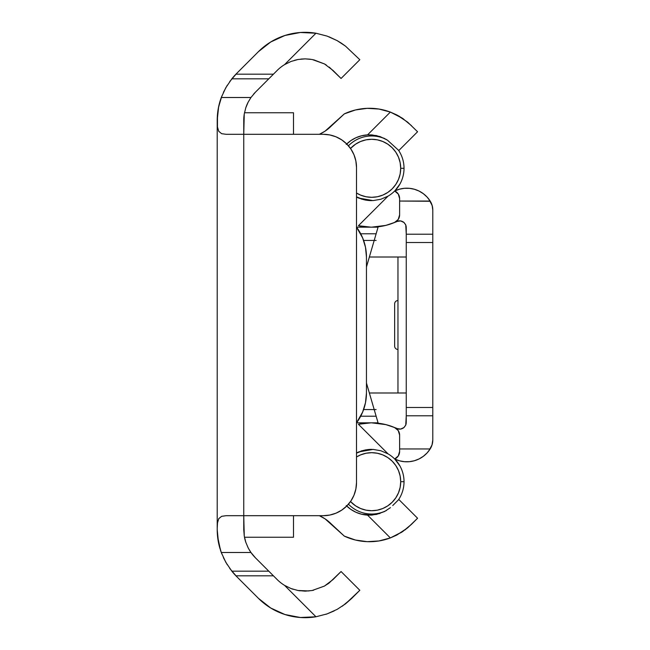 <?xml version="1.0" encoding="UTF-8"?>
<svg xmlns="http://www.w3.org/2000/svg" width="650" height="650" viewBox="0 0 650 650"><rect width="100%" height="100%" fill="white"/><g stroke="black" fill="none" stroke-linecap="round" stroke-linejoin="round"><path stroke-width="0.97" d="M327.08 613.909L337.155 609.367L345.499 603.866L359.824 590.289L341.063 571.529L333.011 579.581L324.447 586.072L312.138 590.509L305.094 591.142L297.976 590.492L291.021 588.543L284.554 585.366A39.463 39.463 0 0 1 277.192 579.581L273.423 575.811L235.909 575.811A66.324 66.324 0 0 0 236.641 576.55L258.432 598.341L270.733 608.018L284.96 614.526L300.324 617.5L315.957 616.777L284.554 585.366A39.463 39.463 0 0 1 277.192 579.581L255.401 557.789L250.957 552.492L248.3 548.137L245.822 542.336L244.262 536.023L243.75 515.694L323.342 515.694L329.81 515.06L336.034 513.167L341.77 510.104L346.791 505.976L350.919 500.955L353.982 495.219L355.867 489.003L356.509 482.527L356.509 167.472L355.867 160.997L353.982 154.781L350.919 149.045L346.791 144.024L341.77 139.896L336.034 136.833L329.81 134.94L323.342 134.306L243.75 134.306L244.254 114.01A39.796 39.796 0 0 0 244.254 114.01L245.797 107.746L248.146 102.164L250.957 97.508L255.401 92.211L277.192 70.419A39.463 39.463 0 0 1 284.554 64.634L291.054 61.441L298.017 59.499L305.183 58.858L312.195 59.499L324.488 63.944L333.011 70.419L341.063 78.471L359.824 59.711L345.499 46.134L359.824 59.711L341.063 78.471L329.241 67.104M244.481 112.751L293.491 112.751L293.491 134.306L293.491 112.751L244.481 112.751M217.571 113.539A66.324 66.324 0 0 1 217.653 112.751L217.653 112.751A66.324 66.324 0 0 0 217.214 120.347L218.636 106.714L221.276 97.508A66.324 66.324 0 0 0 217.653 112.751L217.653 112.751M221.821 96.078L218.489 107.412L217.214 120.347L217.214 529.653A66.324 66.324 0 0 0 217.653 537.249L217.653 537.249A66.324 66.324 0 0 0 219.708 547.649M284.976 35.474A65.999 65.999 0 0 0 284.952 35.474L270.733 41.982L258.432 51.659L236.641 73.45A66.324 66.324 0 0 0 231.822 78.829L268.783 78.829L255.401 92.211L250.957 97.508L248.146 102.164A39.796 39.796 0 0 0 245.797 107.746L244.254 114.01A39.796 39.796 0 0 0 243.75 120.347L243.75 529.653L244.254 535.957A39.796 39.796 0 0 0 244.254 535.957L245.781 542.222L248.146 547.844A39.796 39.796 0 0 0 248.154 547.844L249.527 550.306A39.796 39.796 0 0 0 249.527 550.306L250.957 552.492A39.796 39.796 0 0 0 255.401 557.789L268.783 571.171L231.822 571.171L225.786 562.258L221.276 552.492L250.957 552.492L255.401 557.789M255.401 92.211A39.796 39.796 0 0 0 253.549 94.193M310.326 59.207L305.094 58.858L297.976 59.507L291.021 61.458L284.554 64.634L315.957 33.223L327.08 36.091L337.155 40.633L345.516 46.15L337.155 40.633L328.916 36.774M313.649 59.792L324.488 63.944L333.011 70.419M225.794 87.726A66.324 66.324 0 0 0 225.778 87.758L231.822 78.829L235.909 74.189A66.324 66.324 0 0 1 236.641 73.45L258.432 51.659A65.999 65.999 0 0 1 315.957 33.223L300.324 32.5L284.96 35.474L270.733 41.982M337.171 40.641L327.104 36.108L315.957 33.223L300.324 32.5L284.96 35.474M345.491 46.134L341.656 43.379M341.591 43.339L337.423 40.788M217.457 126.929L217.498 114.254L218.359 108.071L221.276 97.508L250.957 97.508L221.276 97.508L225.786 87.742L231.822 78.829L268.783 78.829L277.192 70.419A39.463 39.463 0 0 1 284.554 64.634L291.054 61.441L298.017 59.499L305.183 58.858L312.195 59.499M231.822 571.171L235.909 575.811L231.822 571.171A66.324 66.324 0 0 0 236.641 576.55A66.324 66.324 0 0 1 235.909 575.811L273.423 575.811L268.783 571.171L231.822 571.171L225.786 562.258A66.324 66.324 0 0 0 225.794 562.274M220.48 550.201A66.324 66.324 0 0 0 221.276 552.492L218.359 541.929L217.214 529.653L218.489 542.587L220.033 548.779M220.512 550.29L217.547 536.242L217.214 528.799L217.474 522.974L218.749 518.676L221.634 516.327L226.127 515.694L323.342 515.694L252.037 515.694M229.743 568.441L236.641 576.55L258.432 598.341A65.999 65.999 0 0 0 315.957 616.777L327.104 613.892L315.957 616.777L300.324 617.5L284.96 614.526A65.999 65.999 0 0 0 284.968 614.526M334.197 610.911L327.104 613.892L337.188 609.351L345.516 603.85L337.188 609.351M325.853 614.323L326.983 613.941M270.725 608.01A65.999 65.999 0 0 0 270.741 608.026L284.96 614.526M345.516 603.85L351.772 598.341L342.266 606.214M312.309 590.476L313.617 590.208M324.456 586.072L312.195 590.501L305.297 591.142M351.772 598.341L359.824 590.289L341.063 571.529L329.241 582.896L324.447 586.072L312.138 590.509L305.094 591.142L297.976 590.492L291.021 588.543L284.554 585.366L291.054 588.559L298.017 590.501L309.01 590.947M298.017 590.501L300.154 590.834M244.481 537.249L293.491 537.249L244.481 537.249A39.796 39.796 0 0 0 245.789 542.222M229.743 81.559L236.641 73.45A66.324 66.324 0 0 0 235.909 74.189L273.423 74.189L235.909 74.189L231.822 78.829M227.264 85.248L223.413 92.357M220.374 549.876L221.821 553.922M223.413 557.643L227.264 564.753M337.188 40.649L341.283 43.127M327.08 36.091L316.006 33.231M291.037 61.449L284.554 64.634L315.957 33.223M298.001 59.499L294.613 60.279M305.134 58.858L300.869 59.085M326.406 65.106L324.447 63.928M327.535 584.147L329.266 582.879M291.07 588.567L293.223 589.314M284.554 585.366L315.957 616.777M225.786 562.258L221.276 552.492L250.957 552.492M217.23 527.239L217.579 522.234L218.822 518.554L221.715 516.295L226.127 515.694L243.75 515.694L243.75 134.306L226.127 134.306L221.626 133.673L218.741 131.308L217.474 127.01L217.214 121.201L217.214 528.799M221.276 97.508L225.786 87.742M244.254 114.01L243.75 120.347M248.146 102.164L245.797 107.746M252.037 134.306L226.127 134.306M350.902 149.029A33.166 33.166 0 0 1 350.927 149.061L346.791 144.024A33.166 33.166 0 0 0 336.034 136.833M329.81 134.94A33.166 33.166 0 0 0 323.342 134.306A33.166 33.166 0 0 1 356.509 167.472A33.166 33.166 0 0 0 353.974 154.757M356.509 167.472L356.509 482.527L356.509 167.472M353.974 495.243A33.166 33.166 0 0 0 356.509 482.527A33.166 33.166 0 0 1 323.342 515.694A33.166 33.166 0 0 0 329.81 515.06M336.034 513.167A33.166 33.166 0 0 0 346.791 505.976M293.491 537.249L293.491 515.694L293.491 537.249M217.653 537.249L217.653 537.249A66.324 66.324 0 0 1 217.547 536.242M319.369 515.694L325.089 518.863L319.369 515.694A39.463 39.463 0 0 1 331.069 523.77L344.329 536.128L355.469 540.036L367.169 541.661L378.95 540.954L390.358 537.924L401.733 532.204M404.999 529.937L411.515 524.298L402.667 531.594L390.358 537.924A59.434 59.434 0 0 1 344.329 536.128L325.089 518.863M355.436 540.028A59.434 59.434 0 0 0 378.95 540.954L367.169 541.661M411.515 524.298L417.576 518.245L398.816 499.484L392.754 505.538L398.816 499.484L417.576 518.245L407.615 527.873L396.833 535.048L390.358 537.924L367.559 515.125A32.906 32.906 0 0 1 346.734 506.041M396.825 535.056L390.358 537.924L367.559 515.125L376.447 514.434L384.532 511.542L390.439 507.65L384.532 511.542L376.447 514.434L367.559 515.125L371.922 515.092L380.039 513.443L371.922 515.092L361.652 514.231L356.005 512.289L350.805 509.364L346.223 505.538M346.734 143.959A32.906 32.906 0 0 1 367.559 134.875L371.922 134.907L380.039 136.557L387.433 140.14L398.816 150.516L417.576 131.755L407.615 122.127L396.833 114.952L390.358 112.076L402.651 118.397L411.515 125.702L402.651 118.397L396.801 114.936L390.358 112.076L378.95 109.046A59.434 59.434 0 0 0 355.436 109.972M346.223 144.463L350.805 140.636L356.005 137.711L361.652 135.769L367.559 134.875L376.447 135.566L384.532 138.458L376.447 135.566L367.559 134.875L390.358 112.076L367.559 134.875L371.922 134.907L380.039 136.557L387.433 140.14L398.816 150.516L417.576 131.755L407.615 122.127M378.95 109.046L367.169 108.339L355.469 109.964L344.329 113.872A59.434 59.434 0 0 1 390.358 112.076M344.329 113.872L331.069 126.23A39.463 39.463 0 0 1 319.369 134.306L325.089 131.138L344.329 113.872M367.169 108.339L355.469 109.964M402.707 118.438L403.431 118.934M396.833 114.952L399.425 116.383M376.131 240.435L363.61 240.435L374.197 240.435L366.454 266.963L376.131 233.797L360.709 233.797L376.131 233.797L378.064 227.167L356.509 227.167A49.749 49.749 0 0 1 366.454 257.01L365.503 247.309L362.668 237.973L356.509 227.167L378.064 227.167L374.197 240.435L363.61 240.435L362.627 237.884M362.635 412.1L363.61 409.565L374.197 409.565L377.544 421.054L366.454 383.037L366.454 392.99L366.454 257.01L366.454 392.99A49.749 49.749 0 0 1 356.509 422.833L362.668 412.027L365.503 402.691L366.454 392.99M377.634 421.354L378.064 422.833L356.509 422.833L378.064 422.833L376.131 416.203L360.709 416.203L376.131 416.203M366.454 266.963L366.454 257.01M357.63 421.273L358.516 419.941M358.516 230.051L357.63 228.727M365.617 247.902L364.983 244.985M376.131 409.565L363.61 409.565L374.197 409.565L366.454 383.037M365.617 402.098L364.983 405.015M376.391 417.097L377.463 420.777M376.131 233.797L377.634 228.646M377.463 229.222L376.391 232.903M396.305 189.264L394.745 190.978A32.337 32.337 0 0 0 404.024 168.301L400.709 168.301L400.148 162.638L398.499 157.194L395.817 152.181L392.21 147.778L387.814 144.17L382.793 141.489L377.349 139.839L371.686 139.279L366.031 139.839L360.588 141.489L355.566 144.17L350.512 148.46A29.023 29.023 0 0 1 400.709 168.301L404.024 168.301A32.337 32.337 0 0 0 398.45 150.15A32.337 32.337 0 0 1 394.745 190.978L394.891 190.824M386.466 139.539A32.337 32.337 0 0 0 348.457 145.811A32.337 32.337 0 0 1 386.466 139.539M356.509 456.974A29.023 29.023 0 0 1 400.709 481.699L404.024 481.699A32.337 32.337 0 0 0 394.745 459.022A32.337 32.337 0 0 1 398.45 499.85A32.337 32.337 0 0 0 404.024 481.699L400.709 481.699L400.148 487.362L398.499 492.806L395.817 497.819L392.21 502.223L387.814 505.83L382.793 508.511L377.349 510.161L371.686 510.721L366.031 510.161L360.588 508.511L355.566 505.83L350.512 501.54A29.023 29.023 0 0 0 400.709 481.699L400.148 476.036L398.499 470.592L395.817 465.579L392.21 461.183L387.814 457.576L382.793 454.894L377.349 453.237L371.686 452.684L366.031 453.237L360.588 454.894L356.509 456.974M359.19 451.88L363.204 450.499L371.686 449.369L363.204 450.499L356.509 453.156A32.337 32.337 0 0 1 371.621 449.369M399.929 465.944L394.745 459.022L399.929 465.944M386.457 510.469A32.337 32.337 0 0 1 348.457 504.189A32.337 32.337 0 0 0 386.457 510.469M399.929 184.056L394.802 190.913L397.524 187.744M371.613 200.631A32.337 32.337 0 0 1 356.509 196.844L363.204 199.501L371.686 200.631L363.204 199.501M400.709 168.301L400.148 173.964L398.499 179.408L395.817 184.421L392.21 188.817L387.814 192.424L382.793 195.106L377.349 196.763L371.686 197.316L366.031 196.763L360.588 195.106L356.509 193.026A29.023 29.023 0 0 0 400.709 168.301M361.01 198.819L363.594 199.607M396.305 460.736L394.745 459.022M363.594 450.393L361.01 451.181M397.963 300.544A3.315 3.315 0 0 0 394.648 303.859L394.648 346.141A3.315 3.315 0 0 0 397.963 349.456A3.315 3.315 0 0 1 394.648 346.141L394.648 303.859A3.315 3.315 0 0 1 397.963 300.544M430.202 448.882A27.625 27.625 0 0 0 430.292 448.736A16.583 16.583 0 0 0 432.786 439.993L432.786 210.007A16.583 16.583 0 0 0 430.292 201.264L432.282 205.977L432.786 210.007L432.152 205.465L428.74 199.014M377.374 226.866L371.613 227.167L385.816 225.396L394.55 222.487L398.239 219.432L399.62 214.849L399.62 198.575L398.279 194.058L394.696 190.994A27.625 27.625 0 0 1 430.162 201.053L432.282 205.977L432.786 210.007L432.786 234.211L406.25 234.211L406.25 422.516L405.754 425.043L403.934 427.554L400.579 429.081L396.793 428.512A6.63 6.63 0 0 0 400.579 429.081L403.934 427.554L405.754 425.043L406.25 415.789L432.786 415.789L432.786 439.993L432.023 444.966L430.162 448.947A27.625 27.625 0 0 1 394.696 459.006L398.279 455.942L399.62 451.425L399.62 435.151L398.239 430.568L394.55 427.513L385.816 424.604L371.605 422.833L377.374 423.134M406.25 227.484L406.25 234.211L405.762 224.973L406.25 227.484M414.473 189.28L409.492 188.329L404.43 188.305L399.441 189.199L394.696 190.994A32.906 32.906 0 0 1 388.058 196.129L358.418 225.721L371.012 227.167M432.786 242.507L406.25 242.507L406.25 407.493L432.786 407.493L432.786 234.211L406.25 234.211L406.25 242.507L432.786 242.507M371.012 422.833L358.418 424.279L388.058 453.871A32.906 32.906 0 0 1 394.696 459.006L399.441 460.801L404.43 461.695M430.292 201.264L399.62 201.053L430.162 201.053L427.091 197.056L423.345 193.692L419.047 191.059L414.351 189.248L409.402 188.321L404.365 188.305L399.409 189.207L394.696 190.994A8.287 8.287 0 0 0 394.696 190.994A32.906 32.906 0 0 1 388.058 196.129L380.786 199.274L373.027 200.598L365.373 200.07L358.694 198.071M361.522 199.111L371.556 200.631M400.595 220.919L403.934 222.446L400.595 220.919L396.793 221.488L400.595 220.919A6.63 6.63 0 0 0 396.793 221.488L394.55 222.487A59.434 59.434 0 0 1 358.418 225.721L368.144 227.078M403.934 222.446L405.762 224.973L403.934 222.446M368.144 422.923L358.418 424.279A59.434 59.434 0 0 1 394.55 427.513L398.621 429.073L400.579 429.081M358.418 424.279L388.058 453.871L380.835 450.743L373.108 449.41L358.727 451.913L356.509 452.944L365.479 449.906L373.108 449.41L380.835 450.743L388.058 453.871A32.906 32.906 0 0 1 394.696 459.006L399.409 460.793L404.365 461.695L409.402 461.679L414.351 460.753L419.047 458.941L423.345 456.308L427.091 452.944L430.162 448.947L399.62 448.947L430.162 448.947L432.152 444.535L432.786 439.993L432.023 444.966L428.74 450.986M371.556 449.369L361.831 450.799M361.798 450.808L361.197 450.994M399.62 201.053L399.62 214.849A8.287 8.287 0 0 1 394.55 222.487L398.507 220.943M398.369 220.967L400.351 220.894M401.05 221.008L402.09 221.325M402.805 221.666L403.561 222.146M404.121 222.609L405.657 224.729M406.047 225.834L406.193 226.614M406.193 423.369L405.925 424.58M405.649 425.287L404.113 427.391M403.561 427.854L402.805 428.334M402.09 428.675L401.042 428.992M400.343 429.114L398.369 429.032L394.55 427.513A8.287 8.287 0 0 1 399.62 435.151L399.62 448.947M396.711 428.48L390.618 426.018M386.742 424.84L381.127 423.629M407.371 461.793L409.492 461.671M413.262 461.037L414.473 460.72M416.683 459.981L419.12 458.908M421.241 457.738L423.418 456.251M425.303 454.699L427.164 452.863M427.164 197.137L425.303 195.301M423.418 193.749L421.241 192.262M419.12 191.092L416.683 190.019M381.127 226.371L386.742 225.16M390.642 223.974L396.711 221.52M371.613 449.369L358.694 451.929M358.418 225.721L388.058 196.129L380.786 199.274L373.027 200.598L358.629 198.047L356.509 197.056M398.279 455.942L396.711 457.73A8.287 8.287 0 0 0 399.279 453.781M432.786 407.493L406.25 407.493L406.25 415.789L432.786 415.789L432.786 407.493M399.62 441.894L399.62 435.151M398.279 194.058L396.711 192.27A8.287 8.287 0 0 1 399.279 196.219M399.62 214.849L399.62 208.106M394.696 190.994A8.287 8.287 0 0 1 399.62 198.575L399.62 198.575M394.696 459.006A8.287 8.287 0 0 0 394.704 459.006A8.287 8.287 0 0 0 399.62 451.425M394.648 346.141L394.648 345.735M394.648 304.265L394.648 303.859M397.963 392.99L406.25 392.99L397.963 392.99L397.963 257.01L397.963 392.99L369.354 392.99L397.963 392.99M406.25 257.01L369.354 257.01L406.25 257.01"/></g></svg>
